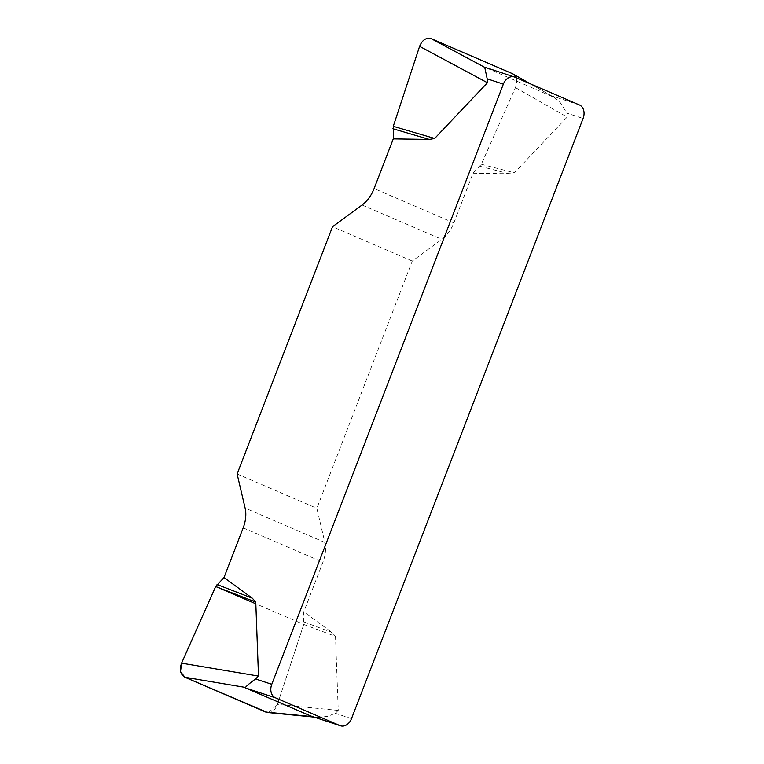 <?xml version="1.0" encoding="UTF-8"?>
<svg xmlns="http://www.w3.org/2000/svg" width="764" height="764" viewBox="0 0 764 764"><rect width="100%" height="100%" fill="white"/><g stroke="black" fill="none" stroke-linecap="round" stroke-linejoin="round"><path stroke-width="0.57" stroke-dasharray="3.82 2.86" d="M512.749 73.812C516.789 76.82 517.686 81.414 515.442 87.602L481.33 164.241L473.012 173.227L453.845 222.887A27.466 18.088 113.3 0 1 441.821 239.333L412.264 261.068L316.859 508.318L324.862 542.43A27.466 18.088 113.3 0 1 322.924 562.199L303.757 611.869L303.757 624.427L277.428 704.427C275.307 709.842 272.032 712.545 267.581 712.535M473.012 173.227L509.072 173.772L514.401 172.798L567.174 117.073L566.907 113.148L583.094 118.477M303.757 624.427L335.511 636.402L338.232 710.415L335.329 713.299L327.985 716.26L319.151 717.568L312.868 716.699M335.511 636.402L332.053 632.525L303.757 611.869M514.898 77.174L485.064 67.337L554.129 97.391L559.544 101.488L566.907 113.148M310.757 716.002L311.655 716.279M237.117 473.986L316.859 508.318M412.264 261.068L332.521 226.736M304.12 622.001L332.053 632.525M479.973 166.246L509.072 173.772M481.33 164.241L514.401 172.798M268.517 712.621L277.447 704.36L303.757 624.427L255.835 603.799M351.507 718.637L335.329 713.299M579.446 104.964L549.612 95.137M362.079 205L441.821 239.333M453.845 222.887L374.112 188.555M324.862 542.43L245.12 508.098M243.181 527.867L322.924 562.199M338.232 710.415L277.428 704.427M515.442 87.602L567.174 117.073M552.859 96.703L529.949 83.658M314.147 717.119L317.585 717.463M530.273 83.792L554.148 97.4"/><path stroke-width="1.15" d="M484.987 67.289L514.392 76.983A10.982 8.251 108.2 0 1 514.898 77.174L579.446 104.964A10.982 8.251 108.2 0 1 583.094 118.477L351.507 718.637A10.982 8.251 108.2 0 1 340.477 725.8L311.082 716.107M514.392 76.983A10.982 8.251 108.2 0 0 503.352 84.145L487.174 78.807L487.442 82.741L434.659 138.465L429.33 139.44L393.279 138.886L393.269 126.327L419.598 46.327C422.32 39.881 426.226 37.331 431.307 38.697L512.749 73.812M267.581 712.535L184.917 677.257C180.371 674.478 179.263 669.78 181.584 663.152L215.696 586.513L224.014 577.527L243.181 527.867A27.466 18.088 -66.7 0 0 245.12 508.098L237.117 473.986L332.521 226.736L362.079 205A27.466 18.088 -66.7 0 0 374.112 188.555L393.279 138.886M224.014 577.527L252.311 598.193L255.768 602.07L258.49 676.083L255.587 678.967L271.774 684.305A10.982 8.251 108.2 0 0 275.412 697.809L245.578 687.972L310.757 716.002M503.352 84.145L271.774 684.305M487.174 78.807L484.739 67.375L431.307 38.697M310.127 715.772L339.97 725.609L275.412 697.809M184.917 677.257L245.473 687.438C246.629 685.805 250 682.987 255.587 678.967M311.655 716.279L313.593 716.766M339.97 725.609A10.982 8.251 108.2 0 0 340.477 725.8M217.052 584.508L252.311 598.193M215.696 586.513L255.768 602.07M392.916 128.753L429.33 139.44M393.269 126.327L434.659 138.465M255.835 603.799L215.696 586.513L181.612 663.095L180.505 671.747L184.974 677.286L265.662 712.029L268.517 712.621M181.584 663.152L258.49 676.083M265.719 712.058L312.868 716.699M487.442 82.741L419.598 46.327M529.949 83.658L512.119 73.497M267.744 712.545L314.147 717.119M512.797 73.841L530.273 83.792"/></g></svg>
